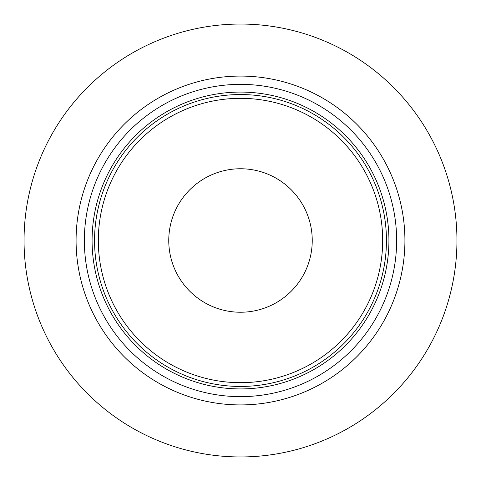 <?xml version="1.0" encoding="UTF-8"?>
<svg xmlns="http://www.w3.org/2000/svg" width="481" height="481" viewBox="0 0 481 481"><rect width="100%" height="100%" fill="white"/><g stroke="black" fill="none" stroke-linecap="round" stroke-linejoin="round"><path stroke-width="0.72" d="M94.553 240.5A145.947 145.947 0 0 0 240.5 386.447A145.947 145.947 0 0 0 386.447 240.5A145.947 145.947 0 0 0 240.5 94.553A145.947 145.947 0 0 0 94.553 240.5A145.947 145.947 0 0 0 240.5 386.447A145.947 145.947 0 0 0 386.447 240.5A145.947 145.947 0 0 0 240.5 94.553A145.947 145.947 0 0 0 94.553 240.5M240.5 312.235A71.735 71.735 0 0 0 302.627 204.629A71.735 71.735 0 0 0 178.373 204.629A71.735 71.735 0 0 0 240.5 312.235M240.5 456.95A216.45 216.45 0 0 0 456.95 240.5A216.45 216.45 0 0 0 240.5 24.05A216.45 216.45 0 0 0 24.05 240.5A216.45 216.45 0 0 0 240.5 456.95M388.925 240.5A148.425 148.425 0 0 0 166.288 111.965A148.425 148.425 0 0 0 166.288 369.035A148.425 148.425 0 0 0 388.925 240.5M382.678 240.5A142.178 142.178 0 0 1 240.5 382.678A142.178 142.178 0 0 1 98.322 240.5A142.178 142.178 0 0 1 240.5 98.322A142.178 142.178 0 0 1 382.678 240.5M240.5 76.082A164.418 164.418 0 0 1 404.918 240.5A164.418 164.418 0 0 1 240.5 404.918A164.418 164.418 0 0 1 76.082 240.5A164.418 164.418 0 0 1 240.5 76.082M240.5 396.639A156.139 156.139 0 0 1 105.279 162.434A156.139 156.139 0 0 1 375.721 162.434A156.139 156.139 0 0 1 240.5 396.639"/></g></svg>
